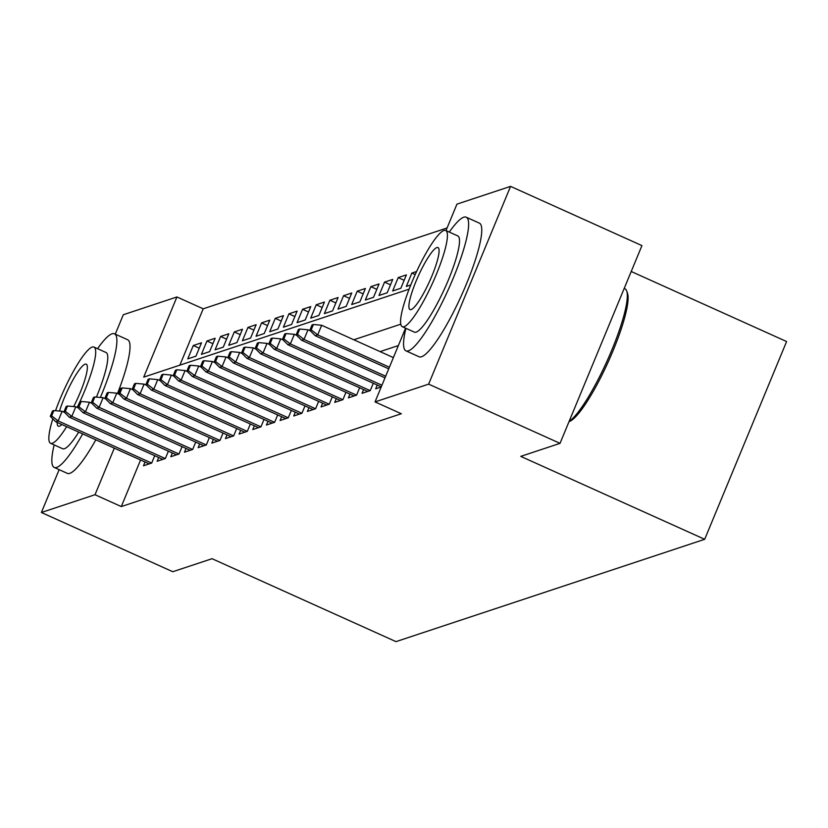 <?xml version="1.0" encoding="UTF-8"?>
<svg xmlns="http://www.w3.org/2000/svg" width="828" height="828" viewBox="0 0 828 828"><rect width="100%" height="100%" fill="white"/><g stroke="black" fill="none" stroke-linecap="round" stroke-linejoin="round"><path stroke-width="1.24" d="M631.215 271.491L786.6 341.54L704.69 539.297L395.981 641.628L212.051 558.703L172.783 571.724L41.4 512.491L59.14 469.662M115.268 334.16L123.31 314.743L176.923 296.962L143.72 377.133L409.104 289.169M447.079 227.969L203.202 308.813L176.923 296.962M445.992 230.608L456.942 204.143L510.565 186.372L428.645 384.13L375.032 401.901L405.575 328.167M428.645 384.13L560.028 443.353L641.938 245.606L510.565 186.372M377.257 385.041L375.695 388.808L381.211 386.976M363.595 389.574L362.043 393.331L370.24 390.619L373.283 383.25M349.933 394.097L348.381 397.864L356.578 395.142L359.631 387.783M336.282 398.63L334.719 402.387L342.916 399.676L345.969 392.306M322.62 403.153L321.057 406.921L329.254 404.199L332.307 396.84M308.958 407.686L307.405 411.444L315.603 408.732L318.645 401.363M295.296 412.209L293.743 415.977L301.941 413.255L304.983 405.896M281.644 416.743L280.081 420.5L288.279 417.788L291.332 410.419M267.982 421.266L266.419 425.033L274.617 422.311L277.67 414.952M254.32 425.799L252.768 429.556L260.955 426.834L264.008 419.475M240.658 430.322L239.106 434.079L247.303 431.367L250.346 424.008M227.007 434.855L225.444 438.612L233.641 435.89L236.694 428.531M213.345 439.378L211.782 443.135L219.979 440.424L223.032 433.054M199.683 443.901L198.13 447.669L206.317 444.946L209.37 437.588M186.021 448.434L184.468 452.191L192.665 449.48L195.708 442.111M172.369 452.957L170.806 456.725L179.003 454.003L182.056 446.644M158.707 457.491L157.144 461.248L165.341 458.536L168.394 451.167M199.258 348.205L193.297 345.524L201.494 342.802L195.957 356.164L187.759 358.886L193.297 345.524M212.92 343.682L206.959 340.991L215.156 338.279L209.619 351.641L201.421 354.353L206.959 340.991M226.572 339.159L220.621 336.468L228.818 333.756L223.281 347.118L215.083 349.83L220.621 336.468M240.234 334.626L234.272 331.945L242.469 329.223L236.943 342.585L228.745 345.307L234.272 331.945M253.896 330.103L247.934 327.412L256.131 324.7L250.594 338.062L242.397 340.774L247.934 327.412M267.558 325.57L261.596 322.889L269.793 320.167L264.256 333.529L256.059 336.251L261.596 322.889M281.209 321.047L275.258 318.356L283.455 315.644L277.918 329.006L269.721 331.717L275.258 318.356M294.871 316.513L288.92 313.833L297.107 311.111L291.58 324.472L283.383 327.195L288.92 313.833M308.534 311.99L302.572 309.299L310.769 306.588L305.232 319.95L297.045 322.661L302.572 309.299M322.195 307.457L316.234 304.776L324.431 302.054L318.894 315.416L310.697 318.138L316.234 304.776M335.847 302.934L329.896 300.243L338.093 297.531L332.556 310.893L324.359 313.605L329.896 300.243M349.509 298.401L343.558 295.72L351.745 292.998L346.218 306.36L338.021 309.082L343.558 295.72M363.171 293.878L357.21 291.187L365.407 288.475L359.869 301.837L351.683 304.549L357.21 291.187M376.833 289.345L370.872 286.664L379.069 283.942L373.531 297.304L365.334 300.026L370.872 286.664M390.495 284.822L384.534 282.131L392.731 279.419L387.193 292.781L378.996 295.492L384.534 282.131M404.147 280.288L398.196 277.608L406.382 274.886L400.856 288.248L392.658 290.97L398.196 277.608M415.19 274.585L411.847 273.074L416.608 271.501M203.202 308.813L179.862 365.158M411.847 273.074L406.32 286.436L410.75 284.967M140.574 460.006L121.292 506.57L401.311 413.741L375.032 401.901M398.371 345.555L380.104 351.61M145.045 462.014L143.482 465.781L151.679 463.059L154.732 455.7M560.028 443.353L520.76 456.373L704.69 539.297M121.292 506.57L95.013 494.72L41.4 512.491M114.305 448.155L95.013 494.72M400.793 324.193L353.825 339.77M64.512 412.375L62.131 411.299L58.146 420.914L151.648 463.069M51.657 415.884L53.872 410.533L52.506 410.988L50.291 416.339L51.657 415.884L58.146 420.914L55.693 421.731L149.195 463.887M62.131 411.299L53.872 410.533M50.291 416.339L55.693 421.731M100.374 397.461A73.299 13.424 -65.7 0 0 114.471 333.798A73.299 13.424 -65.7 0 0 112.018 333.808A73.299 13.424 -65.7 0 0 97.549 348.681M54.162 444.905A73.299 13.424 -65.7 0 0 54.224 467.437A73.299 13.424 -65.7 0 0 56.677 467.427A73.299 13.424 -65.7 0 0 82.686 433.903M54.224 467.437L67.358 473.368A73.299 13.424 -65.7 0 0 69.811 473.357A73.299 13.424 -65.7 0 0 95.82 439.823M78.722 432.123A52.775 9.667 114.3 0 1 64.418 448.724A52.775 9.667 114.3 0 1 62.659 448.735L50.57 443.28A52.775 9.667 -65.7 0 0 52.34 443.27A52.775 9.667 -65.7 0 0 66.644 426.668M77.19 407.397A52.775 9.667 -65.7 0 0 93.947 347.056A52.775 9.667 -65.7 0 0 92.187 347.067A52.775 9.667 -65.7 0 0 55.538 410.688M52.806 418.844A52.775 9.667 -65.7 0 0 50.57 443.28M57.184 422.404A34.01 6.231 -65.7 0 0 58.281 426.172A34.01 6.231 -65.7 0 0 59.419 426.172A34.01 6.231 -65.7 0 0 61.841 424.505M73.661 406.569A34.01 6.231 -65.7 0 0 86.236 364.165A34.01 6.231 -65.7 0 0 85.098 364.175A34.01 6.231 -65.7 0 0 59.533 411.061M93.947 347.056L106.036 352.511A52.775 9.667 114.3 0 1 96.41 397.098M117.514 393.528A73.299 13.424 -65.7 0 0 127.615 339.728L114.471 333.798M405.896 328.312A73.299 13.424 -65.7 0 0 405.958 350.844A73.299 13.424 -65.7 0 0 408.411 350.834A73.299 13.424 -65.7 0 0 450.794 283.952A73.299 13.424 -65.7 0 0 466.205 217.205A73.299 13.424 -65.7 0 0 463.752 217.215A73.299 13.424 -65.7 0 0 449.283 232.088M405.958 350.844L419.092 356.775A73.299 13.424 -65.7 0 0 421.545 356.754A73.299 13.424 -65.7 0 0 463.928 289.883A73.299 13.424 -65.7 0 0 479.35 223.125L466.205 217.205M445.681 230.463L457.77 235.918A52.775 9.667 114.3 0 1 446.675 283.973A52.775 9.667 114.3 0 1 416.153 332.131A52.775 9.667 114.3 0 1 414.393 332.142L402.304 326.687A52.775 9.667 -65.7 0 0 404.074 326.677A52.775 9.667 -65.7 0 0 434.586 278.529A52.775 9.667 -65.7 0 0 445.681 230.463A52.775 9.667 -65.7 0 0 443.922 230.474A52.775 9.667 -65.7 0 0 413.41 278.632A52.775 9.667 -65.7 0 0 402.304 326.687M411.154 309.579A34.01 6.231 -65.7 0 0 430.819 278.55A34.01 6.231 -65.7 0 0 437.971 247.572A34.01 6.231 -65.7 0 0 436.832 247.582A34.01 6.231 -65.7 0 0 417.167 278.612A34.01 6.231 -65.7 0 0 410.015 309.579A34.01 6.231 -65.7 0 0 411.154 309.579M569.136 421.38A73.299 13.424 -65.7 0 0 608.342 358.141A73.299 13.424 -65.7 0 0 626.661 290.959A73.299 13.424 -65.7 0 0 624.912 288.755L624.198 288.434M626.661 290.959L627.479 293.215A71.539 13.103 114.3 0 1 608.311 361.67A71.539 13.103 114.3 0 1 569.705 421.369L569.022 421.638M78.174 407.842L75.793 406.765L71.808 416.391L165.31 458.546M65.319 411.35L67.534 406.01L66.168 406.465L63.953 411.806L65.319 411.35L71.808 416.391L69.345 417.209L162.857 459.364M75.793 406.765L67.534 406.01M63.953 411.806L69.345 417.209M91.836 403.319L89.455 402.242L85.47 411.858L178.972 454.013M78.97 406.827L81.185 401.476L79.819 401.932L77.615 407.283L78.97 406.827L85.47 411.858L83.007 412.675L176.509 454.831M89.455 402.242L81.185 401.476M77.615 407.283L83.007 412.675M105.498 398.785L103.117 397.709L99.132 407.335L192.634 449.49M92.632 402.294L94.847 396.954L93.481 397.409L91.266 402.75L92.632 402.294L99.132 407.335L96.669 408.152L190.171 450.308M103.117 397.709L94.847 396.954M91.266 402.75L96.669 408.152M119.149 394.263L116.769 393.186L112.784 402.801L206.286 444.957M106.294 397.771L108.509 392.42L107.143 392.876L104.928 398.227L106.294 397.771L112.784 402.801L110.331 403.619L203.833 445.774M116.769 393.186L108.509 392.42M104.928 398.227L110.331 403.619M132.811 389.729L130.431 388.663L126.446 398.278L219.948 440.434M119.956 393.238L122.171 387.897L120.805 388.353L118.59 393.693L119.956 393.238L126.446 398.278L123.993 399.096L217.495 441.252M130.431 388.663L122.171 387.897M118.59 393.693L123.993 399.096M146.473 385.206L144.093 384.13L140.108 393.755L233.61 435.901M133.618 388.715L135.823 383.374L134.457 383.819L132.252 389.17L133.618 388.715L140.108 393.755L137.645 394.563L231.147 436.718M144.093 384.13L135.823 383.374M132.252 389.17L137.645 394.563M160.135 380.673L157.755 379.607L153.77 389.222L247.272 431.378M147.27 384.182L149.485 378.841L148.119 379.296L145.904 384.637L147.27 384.182L153.77 389.222L151.307 390.04L244.809 432.195M157.755 379.607L149.485 378.841M145.904 384.637L151.307 390.04M173.787 376.15L171.406 375.074L167.422 384.699L260.923 426.844M160.932 379.659L163.147 374.318L161.781 374.763L159.566 380.114L160.932 379.659L167.422 384.699L164.969 385.506L258.471 427.662M171.406 375.074L163.147 374.318M159.566 380.114L164.969 385.506M187.449 371.617L185.068 370.551L181.084 380.166L274.585 422.321M174.594 375.125L176.809 369.785L175.443 370.24L173.228 375.581L174.594 375.125L181.084 380.166L178.631 380.983L272.133 423.139M185.068 370.551L176.809 369.785M173.228 375.581L178.631 380.983M201.111 367.094L198.73 366.017L194.746 375.643L288.248 417.798M188.256 370.602L190.471 365.262L189.105 365.707L186.89 371.058L188.256 370.602L194.746 375.643L192.282 376.45L285.784 418.606M198.73 366.017L190.471 365.262M186.89 371.058L192.282 376.45M214.773 362.56L212.392 361.494L208.408 371.11L301.909 413.265M201.908 366.079L204.123 360.729L202.756 361.184L200.542 366.525L201.908 366.079L208.408 371.11L205.944 371.927L299.446 414.083M212.392 361.494L204.123 360.729M200.542 366.525L205.944 371.927M228.435 358.038L226.044 356.961L222.059 366.587L315.571 408.742M215.57 361.546L217.785 356.206L216.418 356.651L214.204 362.002L215.57 361.546L222.059 366.587L219.606 367.394L313.108 409.549M226.044 356.961L217.785 356.206M214.204 362.002L219.606 367.394M242.087 353.504L239.706 352.438L235.721 362.053L329.223 404.209M229.232 357.023L231.447 351.672L230.081 352.128L227.866 357.468L229.232 357.023L235.721 362.053L233.268 362.871L326.77 405.027M239.706 352.438L231.447 351.672M227.866 357.468L233.268 362.871M255.748 348.981L253.368 347.905L249.383 357.53L342.885 399.686M242.894 352.49L245.109 347.149L243.742 347.594L241.528 352.945L242.894 352.49L249.383 357.53L246.92 358.338L340.432 400.493M253.368 347.905L245.109 347.149M241.528 352.945L246.92 358.338M269.411 344.448L267.03 343.382L263.045 352.997L356.547 395.153M256.545 347.967L258.76 342.616L257.394 343.071L255.179 348.412L256.545 347.967L263.045 352.997L260.582 353.815L354.084 395.97M267.03 343.382L258.76 342.616M255.179 348.412L260.582 353.815M283.072 339.925L280.692 338.849L276.707 348.474L370.209 390.63M270.207 343.434L272.422 338.093L271.056 338.538L268.841 343.889L270.207 343.434L276.707 348.474L274.244 349.281L367.746 391.437M280.692 338.849L272.422 338.093M268.841 343.889L274.244 349.281M296.724 335.392L294.344 334.326L290.359 343.941L381.936 385.227M283.869 338.911L286.084 333.56L284.718 334.015L282.503 339.356L283.869 338.911L290.359 343.941L287.906 344.758L381.263 386.852M294.344 334.326L286.084 333.56M282.503 339.356L287.906 344.758M310.386 330.869L308.006 329.792L304.021 339.418L385.672 376.222M297.531 334.377L299.746 329.037L298.38 329.492L296.165 334.833L297.531 334.377L304.021 339.418L301.558 340.236L384.999 377.847M308.006 329.792L299.746 329.037M296.165 334.833L301.558 340.236M393.383 357.603L321.668 325.269L317.683 334.885L389.398 367.218M311.193 329.854L313.398 324.504L312.032 324.959L309.827 330.3L311.193 329.854L317.683 334.885L315.22 335.702L388.725 368.843M321.668 325.269L313.398 324.504M309.827 330.3L315.22 335.702"/></g></svg>
